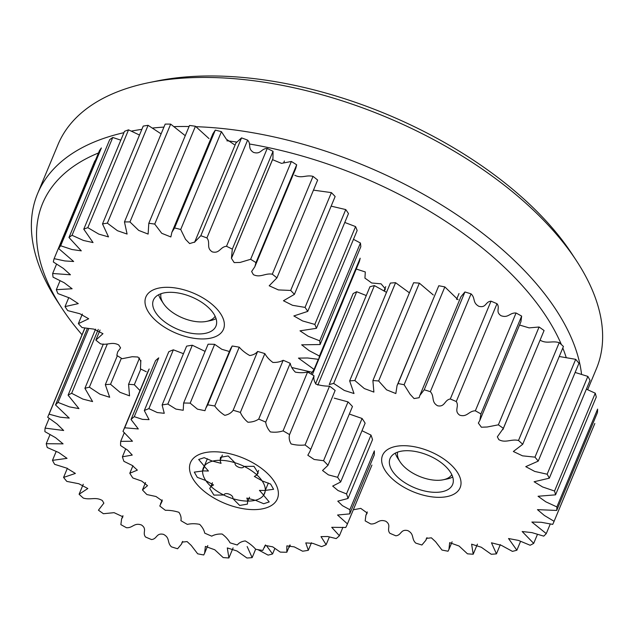 <?xml version="1.0" encoding="UTF-8"?>
<svg xmlns="http://www.w3.org/2000/svg" width="634" height="634" viewBox="0 0 634 634"><rect width="100%" height="100%" fill="white"/><g stroke="black" fill="none" stroke-linecap="round" stroke-linejoin="round"><path stroke-width="0.95" d="M561.399 344.603A283.192 147.128 -157.4 0 0 540.873 308.695A283.192 147.128 -157.4 0 0 249.384 143.981M236.506 142.008A283.192 147.128 -157.4 0 0 226.861 140.78M98.492 152.968A283.192 147.128 -157.4 0 0 62.084 308.504A283.192 147.128 -157.4 0 0 67.188 315.962A283.192 147.128 -157.4 0 0 82.024 334.752M62.084 308.504L57.662 301.768A291.6 151.494 22.6 0 1 37.588 193.639A291.6 151.494 22.6 0 1 123.939 132.672M131.507 131.095A291.6 151.494 22.6 0 1 141.857 129.36M152.834 128.013A291.6 151.494 22.6 0 1 163.937 127.101M174.168 126.626A291.6 151.494 22.6 0 1 189.083 126.523M195.922 126.689A291.6 151.494 22.6 0 1 550.661 301.958A291.6 151.494 22.6 0 1 581.536 374.163M148.879 82.642L156.772 81.025A283.192 147.128 22.6 0 1 566.812 246.38A283.192 147.128 22.6 0 1 571.916 253.838L576.338 260.574A291.6 151.494 -157.4 0 0 571.076 252.903A291.6 151.494 -157.4 0 0 148.879 82.642A291.6 151.494 -157.4 0 0 58.003 144.584L37.588 193.639M385.741 286.639L384.046 290.721M356.245 269.03L365.295 271.954L364.946 278.152A114.239 59.35 22.6 0 1 371.651 282.994L381.074 283.826L385.393 288.953L384.402 290.943M587.678 389.688L596.412 368.703A291.6 151.494 -157.4 0 0 576.338 260.574M566.122 357.275A283.192 147.128 -157.4 0 0 562.794 347.987M160.996 293.724A29.41 15.279 -157.4 0 0 163.406 303.448A29.41 15.279 -157.4 0 0 164.19 304.574A29.41 15.279 -157.4 0 0 206.518 321.398A29.41 15.279 -157.4 0 0 215.124 316.255M163.406 303.448L161.195 300.08A33.61 17.467 22.6 0 1 158.666 294.731M216.051 318.617A33.61 17.467 22.6 0 1 210.472 320.59L206.518 321.398M397.661 452.113A29.41 15.279 -157.4 0 0 400.07 461.837A29.41 15.279 -157.4 0 0 400.601 462.614A29.41 15.279 -157.4 0 0 443.19 479.787A29.41 15.279 -157.4 0 0 451.788 474.644M400.07 461.837L397.859 458.469A33.61 17.467 22.6 0 1 395.331 453.12M452.716 477.006A33.61 17.467 22.6 0 1 447.136 478.979L443.19 479.787M447.469 461.711A42.018 21.825 22.6 0 1 451.21 495.408A42.018 21.825 22.6 0 1 395.204 481.325A42.018 21.825 22.6 0 1 391.463 447.628A42.018 21.825 22.6 0 1 447.469 461.711M353.304 509.791L360.754 508.373L367.213 513.041L365.905 515.228L365.176 520.871A141.699 73.615 22.6 0 0 370.771 523.961C377.246 524.381 378.324 518.66 385.734 521.219C391.899 525.364 386.336 528.804 389.839 533.249A141.699 73.615 22.6 0 0 395.814 535.793C401.584 535.294 400.434 528.914 407.805 530.603C414.676 534.208 411.101 538.773 415.769 543.1A141.699 73.615 22.6 0 0 421.903 544.994L425.889 540.239L426.428 538.369L431.382 537.83L435.534 541.666L441.985 550.043A141.699 73.615 22.6 0 0 448.04 551.215L448.935 549.448L449.68 542.656L459.071 546.025L467.464 553.815A141.699 73.615 22.6 0 0 473.21 554.219L471.617 544.178L481.317 547.253L491.247 554.259A141.699 73.615 22.6 0 0 496.454 553.878L491.469 542.799L501.391 545.351L512.407 551.366A141.699 73.615 22.6 0 0 516.876 550.217L508.539 538.528L518.493 540.414L530.127 545.248A141.699 73.615 22.6 0 0 533.701 543.37L522.178 531.53L531.958 532.623L543.742 536.134A141.699 73.615 22.6 0 0 546.262 533.606L531.878 522.044L541.238 522.281L552.713 524.381A141.699 73.615 22.6 0 0 553.87 521.853A141.699 73.615 22.6 0 0 554.1 521.299L544.352 515.466L537.466 509.641L556.7 510.441A141.699 73.615 22.6 0 0 556.89 506.923L545.858 501.843L538.052 496.264L555.55 494.837A141.699 73.615 22.6 0 0 554.544 491.025L542.601 486.967L534.105 481.753L549.313 478.187A141.699 73.615 22.6 0 0 547.142 474.216L534.724 471.427L525.76 466.648L538.218 461.124A141.699 73.615 22.6 0 0 534.977 457.146L522.527 455.838L513.35 451.495L522.709 444.299A141.699 73.615 22.6 0 0 518.501 440.471C511.218 438.744 505.536 443.388 498.815 439.631L497.341 436.826L503.356 428.362A141.699 73.615 22.6 0 0 498.364 424.828L539.082 327.009L529.089 327.873L519.555 325.028M312.308 374.765L343.089 300.833A141.699 73.615 -157.4 0 0 342.962 300.952M366.278 295.555L356.696 291.719A141.699 73.615 -157.4 0 0 353.122 293.597L315.566 383.832M374.417 285.601A141.699 73.615 -157.4 0 0 369.947 286.75L329.228 384.569A141.699 73.615 22.6 0 1 333.698 383.427L374.417 285.601L386.51 292.353M395.576 282.709A141.699 73.615 -157.4 0 0 390.37 283.089L349.651 380.907A141.699 73.615 22.6 0 1 354.858 380.535L395.576 282.709L409.421 292.837M419.359 283.152A141.699 73.615 -157.4 0 0 413.614 282.748L372.895 380.574A141.699 73.615 22.6 0 1 378.641 380.979L419.359 283.152L433.276 294.961M397.043 385.654L438.791 285.752A141.699 73.615 -157.4 0 1 444.846 286.925L458.057 299.724M464.92 291.973L424.201 389.791L419.811 395.513L460.934 296.728L464.92 291.973A141.699 73.615 -157.4 0 1 471.054 293.867C475.651 298.146 472.219 302.577 478.844 306.301C486.421 308.219 485.169 301.657 491.009 301.174A141.699 73.615 -157.4 0 1 496.993 303.718C500.424 308.116 495.067 311.452 500.923 315.669C508.476 318.45 509.506 312.562 516.052 313.006A141.699 73.615 -157.4 0 1 521.647 316.097L520.918 321.739L479.827 420.453L480.929 413.923A141.699 73.615 22.6 0 0 475.334 410.824L516.052 313.006M502.881 429.63L544.075 330.536A141.699 73.615 -157.4 0 0 539.082 327.009M442.405 463.613A33.871 17.593 22.6 0 1 452.605 484.534A33.871 17.593 22.6 0 1 400.276 479.423A33.871 17.593 22.6 0 1 390.068 458.501A33.871 17.593 22.6 0 1 442.405 463.613M521.647 316.097L480.929 413.923M544.075 330.536L503.356 428.362M496.993 303.718L456.266 401.536A141.699 73.615 22.6 0 0 450.291 398.992L491.009 301.174M424.201 389.791A141.699 73.615 22.6 0 1 430.335 391.685L471.054 293.867M444.846 286.925L404.12 384.743A141.699 73.615 22.6 0 0 398.065 383.57L438.791 285.752M356.696 291.719L317.824 385.107M311.128 374.068L311.896 372.213M309.487 371.754L309.027 372.863M473.21 554.219L477.41 544.138M496.454 553.878L500.313 544.614M516.876 550.217L520.546 541.412M533.701 543.37L537.41 534.462M546.262 533.606L550.241 524.056M554.1 521.299L594.819 423.48A141.699 73.615 -157.4 0 1 594.589 424.027L553.87 521.853M556.89 506.923L597.608 409.096A141.699 73.615 -157.4 0 1 597.418 412.615L556.7 510.441M554.544 491.025L595.263 393.199A141.699 73.615 -157.4 0 1 596.269 397.019L555.55 494.837M547.142 474.216L587.861 376.398A141.699 73.615 -157.4 0 1 590.032 380.368L549.313 478.187M534.977 457.146L575.696 359.327A141.699 73.615 -157.4 0 1 578.945 363.298L538.218 461.124M518.501 440.471L559.22 342.653A141.699 73.615 -157.4 0 1 563.428 346.473L522.709 444.299M540.208 340.212C546.833 344.143 552.103 340.466 559.22 342.653M559.251 356.498L575.696 359.327M575.133 372.451L587.861 376.398M586.371 389.157L595.263 393.199M349.651 380.907L354.002 393.524L344.294 390.441L333.698 383.427M372.895 380.574L373.878 392.089L364.352 388.571L354.858 380.535M398.065 383.57L397.043 385.646L395.838 393.548L386.589 389.839L378.641 380.979M419.811 395.513L419.137 397.716L414.057 398.556L410.103 394.261L404.12 384.743M450.291 398.992C444.331 399.951 445.076 407.305 437.634 405.784C430.843 401.988 434.821 396.472 430.335 391.685M475.334 410.824C468.669 410.864 467.195 417.552 459.705 415.167C453.619 410.84 459.579 406.442 456.266 401.536M498.364 424.828L487.221 426.999L481.396 427.221L478.345 423.068L479.827 420.453M139.987 390.576L134.313 384.727A141.699 73.615 22.6 0 0 128.567 384.323L129.55 395.846L120.024 392.319L110.53 384.283A141.699 73.615 22.6 0 0 105.323 384.664L109.674 397.272L99.974 394.189L89.378 387.176A141.699 73.615 22.6 0 0 84.901 388.325L92.596 401.576L82.88 399.103L71.65 393.294A141.699 73.615 22.6 0 0 68.084 395.172L78.949 408.605L69.431 406.869L58.043 402.408A141.699 73.615 22.6 0 0 55.523 404.936L69.241 418.099L60.159 417.188L49.072 414.161A141.699 73.615 22.6 0 0 47.915 416.689A141.699 73.615 22.6 0 0 47.693 417.243L57.044 423.995L63.654 430.502L45.085 428.109A141.699 73.615 22.6 0 0 44.895 431.627L55.538 437.65L63.075 443.863L46.234 443.705A141.699 73.615 22.6 0 0 47.241 447.525L58.78 452.549L67.038 458.358L52.479 460.355A141.699 73.615 22.6 0 0 54.651 464.334L66.649 468.114L75.391 473.432L63.574 477.426A141.699 73.615 22.6 0 0 66.816 481.396L78.838 483.742L87.825 488.537L79.091 494.251A141.699 73.615 22.6 0 0 83.292 498.07C90.385 500.258 95.663 496.581 102.312 500.511L103.865 503.142L98.436 510.188A141.699 73.615 22.6 0 0 103.429 513.714L114.112 512.668L122.901 516.797L121.593 518.977L120.872 524.627A141.699 73.615 22.6 0 0 126.467 527.718C132.934 528.13 134.012 522.416 141.422 524.968C147.587 529.121 142.032 532.552 145.527 537.006A141.699 73.615 22.6 0 0 151.51 539.55C157.28 539.043 156.123 532.663 163.501 534.359C170.372 537.965 166.79 542.522 171.465 546.857A141.699 73.615 22.6 0 0 177.599 548.751L181.586 543.996L182.124 542.125L187.07 541.579L191.222 545.414L197.673 553.799A141.699 73.615 22.6 0 0 203.728 554.972L204.631 553.205L205.376 546.405L214.76 549.773L223.16 557.563A141.699 73.615 22.6 0 0 228.906 557.968L233.098 547.887M228.906 557.968L227.305 547.927L237.013 551.001L246.935 558.007A141.699 73.615 22.6 0 0 252.15 557.627L255.645 549.226M257.943 549.662L268.095 555.115A141.699 73.615 22.6 0 0 272.572 553.965L274.863 548.458M288.827 547.435A141.699 73.615 22.6 0 0 289.389 547.118L290.229 545.097M128.567 384.323L139.543 357.956M140.827 369.067L134.313 384.727M105.323 384.664L117.361 355.737M121.363 358.25L110.53 384.283M84.901 388.325L103.35 344.008M107.32 344.064L89.378 387.176M68.084 395.172L95.575 329.117M98.262 329.379L71.65 393.294M55.523 404.936L87.326 328.531M88.72 328.721L58.043 402.408M84.893 328.127L49.072 414.161M49.127 418.408L45.085 428.109M49.975 434.734L46.234 443.705M56.133 451.566L52.479 460.355M67.378 468.272L63.574 477.426M83.26 484.225L79.091 494.251M272.572 553.965L266.534 545.755M252.15 557.627L247.157 546.548M207.793 301.055A42.018 21.825 22.6 0 1 216.931 335.957A42.018 21.825 22.6 0 1 161.551 325.194A42.018 21.825 22.6 0 1 152.414 290.301A42.018 21.825 22.6 0 1 207.793 301.055M100.029 330.052L95.845 340.117A141.699 73.615 22.6 0 0 100.457 343.81C107.495 345.578 111.798 341.33 118.724 344.959L120.571 347.876L117.694 351.846L116.814 355.389A141.699 73.615 22.6 0 0 122.132 358.717L132.221 356.72L137.919 357.013L140.819 360.944L140.455 368.877A141.699 73.615 22.6 0 0 146.272 371.714M292.044 367.569L312.102 372.253A141.699 73.615 22.6 0 0 314.076 369.44L298.456 358.107L307.561 357.98L318.648 359.351A141.699 73.615 22.6 0 0 319.449 356.046L309.02 350.547L301.665 344.825L320.107 344.524A141.699 73.615 22.6 0 0 319.71 340.838L308.172 336.234L300.001 330.829L316.429 328.325A141.699 73.615 22.6 0 0 314.844 324.418L302.608 320.955L293.851 315.954L307.759 311.389A141.699 73.615 22.6 0 0 305.041 307.395L292.551 305.311L283.453 300.754L294.422 294.358A141.699 73.615 22.6 0 0 290.681 290.443L278.397 289.92L269.196 285.776L276.931 277.89A141.699 73.615 22.6 0 0 272.311 274.197C265.083 272.889 260.384 278.104 253.378 274.649L251.627 271.511L254.836 266.74L255.954 262.619A141.699 73.615 22.6 0 0 250.644 259.29L291.363 161.472L281.504 163.366L272.533 159.665M101.385 147.944A141.699 73.615 -157.4 0 0 99.411 150.749L58.693 248.576A141.699 73.615 22.6 0 1 60.666 245.762L101.385 147.944M112.765 137.475A141.699 73.615 -157.4 0 0 109.69 139.678L68.971 237.496A141.699 73.615 22.6 0 1 72.046 235.293L112.765 137.475L120.825 140.154M128.536 129.843A141.699 73.615 -157.4 0 0 124.486 131.357L83.767 229.175A141.699 73.615 22.6 0 1 87.809 227.661L128.536 129.843L139.496 135.05M148.087 125.334A141.699 73.615 -157.4 0 0 143.221 126.095L102.502 223.921A141.699 73.615 22.6 0 1 107.368 223.16L148.087 125.334L161.115 133.877M170.681 124.129A141.699 73.615 -157.4 0 0 165.181 124.113L124.462 221.932A141.699 73.615 22.6 0 1 129.962 221.948L170.681 124.129L184.7 135.264M195.446 126.269A141.699 73.615 -157.4 0 0 189.518 125.469L148.8 223.287A141.699 73.615 22.6 0 1 154.728 224.087L195.446 126.269L208.998 138.6M215.298 130.121L174.58 227.947L171.901 232.274L212.905 133.774L215.298 130.121A141.699 73.615 -157.4 0 1 221.424 131.666L226.314 139.171L234.279 144.623M241.538 137.887L200.82 235.713L194.709 242.029L235.911 143.046L241.538 137.887A141.699 73.615 -157.4 0 1 247.625 140.122C251.65 144.489 247.22 148.388 253.481 152.382C261.081 154.744 260.994 148.499 267.223 148.475A141.699 73.615 -157.4 0 1 273.032 151.312L272.953 158.635M254.828 266.732L295.793 168.343L296.68 164.8A141.699 73.615 -157.4 0 0 291.363 161.472M203.308 303.393A33.871 17.593 22.6 0 1 215.94 326.145A33.871 17.593 22.6 0 1 166.037 322.857A33.871 17.593 22.6 0 1 153.404 300.112A33.871 17.593 22.6 0 1 203.308 303.393M273.032 151.312L232.313 249.13A141.699 73.615 22.6 0 0 226.504 246.293L267.223 148.475M296.68 164.8L255.954 262.619M200.82 235.713A141.699 73.615 22.6 0 1 206.906 237.948L247.625 140.122M174.58 227.947A141.699 73.615 22.6 0 1 180.706 229.492L221.424 131.666M95.845 340.117L102.97 333.69L93.935 329.133L82.087 327.572A141.699 73.615 22.6 0 1 78.354 323.649L88.689 318.775L79.797 313.711L67.727 310.612A141.699 73.615 22.6 0 1 65.017 306.618L78.275 303.615L69.748 298.043L57.924 293.597A141.699 73.615 22.6 0 1 56.339 289.683L72.117 288.763L64.2 282.74L53.066 277.169A141.699 73.615 22.6 0 1 52.662 273.484L70.445 274.784L63.36 268.404L53.319 261.969A141.699 73.615 22.6 0 1 54.12 258.656L94.838 160.838M56.521 264.219L52.662 273.484M60.008 280.862L56.339 289.683M68.71 297.734L65.017 306.618M82.349 314.052L78.354 323.649M307.316 372.055L307.609 371.358M314.076 369.44L318.284 359.335M319.449 356.046L360.167 258.22A141.699 73.615 -157.4 0 1 359.367 261.533L318.648 359.351M319.71 340.838L360.429 243.02A141.699 73.615 -157.4 0 1 360.825 246.705L320.107 344.524M314.844 324.418L355.563 226.592A141.699 73.615 -157.4 0 1 357.148 230.507L316.429 328.325M305.041 307.395L345.76 209.577A141.699 73.615 -157.4 0 1 348.478 213.571L307.759 311.389M290.681 290.443L331.4 192.617A141.699 73.615 -157.4 0 1 335.14 196.54L294.422 294.358M272.311 274.197L313.03 176.379A141.699 73.615 -157.4 0 1 317.65 180.072L276.931 277.89M294.762 175.23C301.681 178.859 305.968 174.612 313.03 176.379M313.458 190.137L331.4 192.617M331.138 206.145L345.76 209.577M344.777 222.455L355.563 226.592M353.479 239.327L360.429 243.02M58.693 248.576L73.655 261.501L64.834 260.939L54.12 258.656M68.971 237.496L81.295 250.85L71.967 249.519L60.666 245.762M83.767 229.175L93.047 242.568L83.411 240.452L72.046 235.293M102.502 223.921L108.509 236.902L98.777 234.104L87.809 227.661M124.462 221.932L127.093 234.049L117.464 230.713L107.368 223.16M148.8 223.287L148.118 234.081L138.735 230.427L129.962 221.948M171.901 232.274L170.847 236.95L161.733 233.296L154.728 224.087M194.709 242.029L189.645 243.583L185.508 239.303L180.706 229.492M226.504 246.293C220.156 246.792 219.776 253.838 212.271 251.872C205.812 247.783 210.813 242.814 206.906 237.948M250.644 259.29L240.072 262.452L234.192 262.595L231.434 258.307L232.313 249.13M258.093 465.982A47.059 24.449 22.6 0 1 271.257 505.599A47.059 24.449 22.6 0 1 209.791 495.423A47.059 24.449 22.6 0 1 196.627 455.806A47.059 24.449 22.6 0 1 258.093 465.982M349.754 513.881A121.379 63.059 -157.4 0 0 349.849 509.696L374.337 450.877A121.379 63.059 22.6 0 1 374.242 455.061L349.754 513.881L337.557 515.022L347.44 523.882A121.379 63.059 -157.4 0 1 347.281 524.278A121.379 63.059 -157.4 0 1 345.736 527.48L331.725 527.314L339.404 535.746A121.379 63.059 -157.4 0 1 336.178 538.583L327.715 536.515L320.994 536.61L326.138 544.701A121.379 63.059 -157.4 0 1 321.557 546.619L312.911 543.378L305.786 542.902L308.322 550.288A121.379 63.059 -157.4 0 1 302.608 551.208L294.247 546.873L286.853 545.882L286.83 552.23A121.379 63.059 -157.4 0 1 280.276 552.103L272.691 546.833L265.139 545.399L262.761 550.431A121.379 63.059 -157.4 0 1 255.692 549.258C252.808 546.001 249.328 543.219 245.247 540.921C241.681 541.412 239.034 542.767 237.306 544.986A121.379 63.059 -157.4 0 1 230.071 542.831C228.28 539.589 225.633 536.657 222.13 534.034C218.025 533.86 214.569 534.573 211.74 536.158A121.379 63.059 -157.4 0 1 204.719 533.131C204.1 530.087 202.412 527.155 199.662 524.35C195.224 523.51 191.127 523.525 187.363 524.397A121.379 63.059 -157.4 0 1 180.888 520.641C181.49 517.954 180.833 515.173 178.923 512.312C174.39 510.877 169.88 510.204 165.379 510.299A121.379 63.059 -157.4 0 1 159.784 506.003L162.256 500.884L156.004 496.509L146.898 494.552A121.379 63.059 -157.4 0 1 142.468 489.939L147.524 485.66L141.739 481.079L132.847 477.965A121.379 63.059 -157.4 0 1 129.796 473.257L137.356 470.135L132.149 465.388L123.931 461.354A121.379 63.059 -157.4 0 1 122.417 456.797L132.252 455.077L127.767 450.235L120.595 445.559A121.379 63.059 -157.4 0 1 120.69 441.383L132.466 441.232L123.004 431.382A121.379 63.059 -157.4 0 1 123.162 430.985L147.651 372.166A121.379 63.059 22.6 0 1 149.188 368.964L124.708 427.784A121.379 63.059 -157.4 0 0 123.162 430.985M348.026 498.467A121.379 63.059 -157.4 0 0 346.513 493.91L371.001 435.09A121.379 63.059 22.6 0 1 372.515 439.647L348.026 498.467L337.779 501.169L342.415 505.655L349.849 509.696M340.648 481.999A121.379 63.059 -157.4 0 0 337.597 477.299L362.077 418.48A121.379 63.059 22.6 0 1 365.129 423.179L340.648 481.999L332.684 486.08L338.017 490.534L346.513 493.91M327.976 465.324A121.379 63.059 -157.4 0 0 323.546 460.712L348.026 401.893A121.379 63.059 22.6 0 1 352.464 406.505L327.976 465.324L322.54 470.507L328.42 474.874L337.597 477.299M310.66 449.26A121.379 63.059 -157.4 0 0 305.065 444.965L329.545 386.146A121.379 63.059 22.6 0 1 335.14 390.441L309.868 451.551L307.831 455.228L314.139 459.476L323.546 460.712M289.556 434.615A121.379 63.059 -157.4 0 0 283.081 430.858L307.569 372.039A121.379 63.059 22.6 0 1 314.036 375.796L289.556 434.615C288.763 437.753 289.286 440.86 291.109 443.943C295.729 445.155 300.381 445.496 305.065 444.965M155.528 360.691A121.379 63.059 22.6 0 1 158.746 357.861L134.265 416.681A121.379 63.059 -157.4 0 0 131.04 419.51L155.528 360.691M168.787 351.743A121.379 63.059 22.6 0 1 173.367 349.817L148.887 408.637A121.379 63.059 -157.4 0 0 144.306 410.563L168.787 351.743M183.472 353.701L173.367 349.817M186.61 346.156A121.379 63.059 22.6 0 1 192.316 345.237L167.836 404.056A121.379 63.059 -157.4 0 0 162.122 404.975L186.61 346.156M205.107 351.394L192.316 345.237M208.095 344.214A121.379 63.059 22.6 0 1 214.649 344.341L190.168 403.161A121.379 63.059 -157.4 0 0 183.614 403.034L208.095 344.214M232.171 346.013L230.451 349.001L205.757 408.328L207.683 404.833L232.171 346.013A121.379 63.059 22.6 0 1 239.24 347.178L214.752 405.998A121.379 63.059 -157.4 0 0 207.683 404.833M229.413 351.498L221.837 349.302L214.649 344.341M257.626 351.458A121.379 63.059 22.6 0 1 264.853 353.613L240.365 412.433A121.379 63.059 -157.4 0 0 233.138 410.277L257.626 351.458C255.882 353.637 253.267 355 249.772 355.539C245.635 353.257 242.125 350.467 239.24 347.178M283.184 360.278A121.379 63.059 22.6 0 1 290.214 363.314L265.725 422.133A121.379 63.059 -157.4 0 0 258.704 419.098L283.184 360.278C280.363 361.84 276.931 362.561 272.889 362.442C269.315 359.819 266.637 356.879 264.853 353.613M307.569 372.039C303.813 372.887 299.747 372.919 295.357 372.134C292.52 369.321 290.808 366.373 290.214 363.314M329.545 386.146C325.044 386.233 320.527 385.559 316.009 384.125C314.092 381.264 313.434 378.482 314.036 375.796M145.535 482.569L142.468 489.939M132.934 465.728L129.796 473.257M125.675 448.959L122.417 456.797M124.343 432.61L120.69 441.383M347.44 523.882L371.928 465.063A121.379 63.059 22.6 0 1 371.762 465.459L347.281 524.278M339.404 535.746L342.939 527.25M326.138 544.701L329.355 536.974M308.322 550.288L311.46 542.744M286.83 552.23L289.817 545.058M371.001 435.09L361.998 430.716M362.077 418.48L350.166 414.335M348.026 401.893L334.213 398.136M309.868 451.551L335.14 390.441M265.725 422.133C266.161 425.62 267.707 428.877 270.369 431.912C274.894 432.531 279.134 432.182 283.081 430.858M240.365 412.433C241.974 416.11 244.486 419.375 247.894 422.22C252.094 422.181 255.692 421.134 258.704 419.098M214.752 405.998C217.454 409.699 220.798 412.813 224.785 415.333C228.438 414.628 231.22 412.94 233.138 410.277M190.168 403.161L197.451 409.16L204.956 410.697L205.757 408.328M167.836 404.056L175.911 409.089L183.218 410.277L183.614 403.034M148.887 408.637L157.256 412.544L164.261 413.305L162.122 404.975M134.265 416.681L142.468 419.375L149.045 419.629L144.306 410.563M124.708 427.784L138.307 428.941L131.04 419.51M220.18 460.3A33.19 17.245 22.6 0 0 212.501 461.156L204.18 457.677L198.68 459.476L204.291 466.156A33.19 17.245 22.6 0 0 203.3 467.947A33.19 17.245 22.6 0 0 202.603 471.014L194.289 472.116L197.301 477.347L205.773 480.532A33.19 17.245 22.6 0 0 211.067 486.547L209.696 488.378L213.927 495.091L223.754 495.011A33.19 17.245 22.6 0 0 232.932 498.657L239.684 505.449L247.387 504.125L247.704 501.106A33.19 17.245 22.6 0 0 255.383 500.25L263.704 503.729L269.204 501.93L263.593 495.249A33.19 17.245 22.6 0 0 264.584 493.458A33.19 17.245 22.6 0 0 265.281 490.391L273.595 489.289L270.583 484.059L262.111 480.873A33.19 17.245 22.6 0 0 256.818 474.858L258.189 473.027L253.957 466.315L244.138 466.394A33.19 17.245 22.6 0 0 234.952 462.749L228.2 455.957L220.497 457.28L220.18 460.3L222.368 455.046M204.291 466.156L207.381 458.739M258.664 470.428L256.818 474.858M268.356 482.989L265.281 490.391M202.618 470.88A33.19 17.245 -157.4 0 0 205.876 480.683L213.555 484.962L210.908 486.405A33.19 17.245 -157.4 0 0 223.968 495.114C224.674 491.477 234.311 495.114 232.702 498.586A33.19 17.245 -157.4 0 0 247.91 501.106L246.824 498.062L255.217 500.289A33.19 17.245 -157.4 0 0 263.665 495.138L259.433 490.383L265.274 490.526A33.19 17.245 -157.4 0 0 262.008 480.723L254.337 476.443L256.976 475.001A33.19 17.245 -157.4 0 0 243.916 466.291C243.21 469.929 233.574 466.291 235.19 462.82A33.19 17.245 -157.4 0 0 219.974 460.3L221.06 463.343L212.667 461.116A33.19 17.245 -157.4 0 0 204.219 466.267L208.451 471.022L202.618 470.88L204.465 466.442M263.665 495.138L265.131 491.619M247.91 501.106L249.527 497.222M212.438 482.736L210.908 486.405M283.739 162.597L284.412 160.981M456.559 299.43L459.016 293.534M309.384 371.73L308.932 372.808M449.094 549.06L452.105 541.816M425.889 540.239L426.975 537.64M365.905 515.228L367.268 511.939M84.79 328.103L47.915 416.689M204.782 552.808L207.801 545.565M181.586 543.996L182.663 541.396M121.593 518.977L122.964 515.696M140.534 361.554L140.954 360.532M194.583 242.354L235.808 143.324M232.076 256.738L272.66 159.237M231.767 257.586L272.961 158.643M264.481 547.443L265.519 544.947M160.45 504.022L162.169 499.885"/></g></svg>
